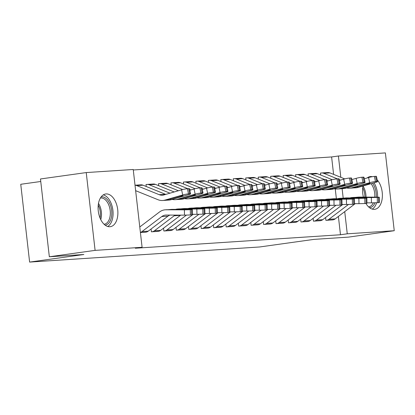 <?xml version="1.0" encoding="UTF-8"?>
<svg xmlns="http://www.w3.org/2000/svg" width="415" height="415" viewBox="0 0 415 415"><rect width="100%" height="100%" fill="white"/><g stroke="black" fill="none" stroke-linecap="round" stroke-linejoin="round"><path stroke-width="0.62" d="M377.168 179.82A16.517 9.727 -98 0 1 382.308 197.499A16.517 9.727 -98 0 1 374.781 209.31A16.517 9.727 -98 0 1 374.361 209.357A16.517 9.727 -98 0 1 365.926 203.459M363.395 197.094A16.517 9.727 -98 0 1 362.995 186.003A13.233 7.792 -98 0 1 365.999 197.109M367.166 177.947A16.517 9.727 -98 0 1 370.206 176.593A16.517 9.727 -98 0 1 370.621 176.551A16.517 9.727 -98 0 1 372.338 176.691M109.861 226.735A16.517 9.727 -98 0 1 98.314 211.328A16.517 9.727 -98 0 1 105.706 193.976A16.517 9.727 -98 0 1 106.126 193.935A16.517 9.727 -98 0 1 117.673 209.342A16.517 9.727 -98 0 1 110.281 226.694A16.517 9.727 -98 0 1 109.861 226.735M333.598 174.383L331.611 156.948L133.282 169.984M331.611 156.948L338.396 156.004L385.385 152.912L394.25 230.714L347.256 233.806L344.73 211.634M40.753 181.49L20.75 184.286L29.615 262.088L259.712 246.967L313.953 239.382L348.481 237.115L394.25 230.714M29.615 262.088L83.856 254.504L49.333 256.771L40.468 178.969L86.237 172.573L133.225 169.486L142.091 247.288L95.097 250.375L86.237 172.573M308.672 173.818L308.049 173.859L308.278 175.861M313.118 218.347L313.439 221.169L320.909 220.598M283.741 175.457L283.118 175.493L283.346 177.501M288.186 219.986L288.508 222.808L295.978 222.233M258.815 177.091L258.187 177.132L258.415 179.135M263.26 221.626L263.582 224.448L271.047 223.872M233.884 178.73L233.261 178.772L233.489 180.774M238.329 223.265L238.651 226.087L246.121 225.511M208.953 180.369L208.33 180.411L208.558 182.413M213.398 224.899L213.72 227.721L221.19 227.15M184.027 182.009L183.399 182.05L183.627 184.053M188.472 226.538L188.794 229.36L196.264 228.79M159.095 183.648L158.473 183.689L158.701 185.692M163.541 228.177L163.863 230.999L171.333 230.429M145.79 232.187L140.41 232.54L146.402 232.063M142.091 247.288L135.311 248.232L340.476 234.75L338.391 216.448M336.373 198.728L335.263 188.965M151.076 228.997L151.397 231.819L158.867 231.243M146.63 184.468L146.007 184.504L146.236 186.511M176.007 227.358L176.328 230.18L183.798 229.609M171.561 182.828L170.939 182.87L171.167 184.872M200.933 225.719L201.254 228.541L208.724 227.97M196.487 181.189L195.864 181.231L196.093 183.233M225.864 224.084L226.185 226.901L233.655 226.331M221.418 179.55L220.796 179.591L221.024 181.594M250.795 222.445L251.117 225.267L258.587 224.691M246.349 177.911L245.727 177.952L245.955 179.954M275.721 220.806L276.042 223.628L283.512 223.052M271.275 176.271L270.653 176.313L270.881 178.32M300.652 219.167L300.974 221.989L308.444 221.418M296.206 174.637L295.584 174.679L295.812 176.681M325.583 217.527L325.905 220.349L333.37 219.779M321.137 172.998L320.51 173.039L320.738 175.042M343.195 198.152L342.121 188.701M340.819 177.298L338.396 156.004M49.333 256.771L95.097 250.375M340.476 234.75L347.256 233.806M140.394 232.41A7.413 5.986 -93.8 0 0 141.992 231.575L161.726 216.589A10.588 8.549 86.2 0 1 165.658 215.079A10.588 8.549 86.2 0 1 166.14 215.063L184.488 215.141L184.379 209.85L190.298 209.7L190.402 214.991L184.488 215.141M139.777 226.969L159.412 212.06A15.884 12.824 86.2 0 1 165.31 209.798A15.884 12.824 86.2 0 1 166.036 209.777L184.379 209.85M167.935 209.705L171.545 209.388A15.884 12.824 86.2 0 1 172.267 209.368L192.353 209.523L192.461 214.809L190.402 214.991M145.821 232.182A7.413 5.986 -93.8 0 0 148.222 231.165L167.956 216.179A10.588 8.549 86.2 0 1 169.953 215.084M183.337 209.674L167.193 209.7C166.062 209.762 165.974 209.798 166.929 209.803M170.212 209.476L171.66 209.44L171.706 209.72M191.652 214.908L191.543 209.622L190.298 209.7M191.543 209.622L192.353 209.523M183.331 209.492L171.66 209.44M135.02 185.215L140.784 184.836A7.413 5.986 86.2 0 1 142.988 185.194L165.46 194.282A10.588 8.549 -93.8 0 0 165.767 194.396M166.602 200.238L168.957 200.082A15.884 12.824 -93.8 0 0 171.167 199.693L188.918 194.573A4.233 0.436 168.1 0 0 190.573 193.862A4.233 0.436 168.1 0 0 189.738 193.779L188.654 188.628A4.233 0.436 -11.9 0 1 189.489 188.711L190.573 193.862M135.643 190.677L158.006 199.714A15.884 12.824 -93.8 0 0 162.722 200.492A15.884 12.824 -93.8 0 0 164.931 200.103L182.688 194.983L181.604 189.826A4.233 0.436 -11.9 0 1 187.409 188.706L188.654 188.628M135.02 185.235A7.413 5.986 86.2 0 1 136.753 185.604L159.23 194.692A10.588 8.549 -93.8 0 0 162.374 195.206A10.588 8.549 -93.8 0 0 163.847 194.951L181.604 189.826M170.01 199.771L165.844 200.284C164.905 200.404 164.988 200.315 166.088 200.025L177.848 196.627A3.387 0.348 -11.9 0 1 182.491 195.73A3.387 0.348 -11.9 0 1 183.155 195.797A3.387 0.348 -11.9 0 1 181.837 196.362L170.01 199.771L171.167 199.693M162.722 200.492L165.844 200.284C164.905 200.404 164.988 200.315 166.088 200.025L164.931 200.103M187.409 188.706L188.493 193.862L189.738 193.779M188.493 193.862A4.233 0.436 168.1 0 0 182.688 194.983M152.02 231.778L152.056 231.772A7.413 5.986 -93.8 0 0 154.458 230.756L174.191 215.769A10.588 8.549 86.2 0 1 175.223 215.105M192.451 214.306L196.954 214.322L196.845 209.03L202.764 208.885L202.868 214.171L196.954 214.322M175.524 209.378A15.884 12.824 86.2 0 1 177.776 208.978A15.884 12.824 86.2 0 1 178.497 208.958L196.845 209.03M180.401 208.885L184.011 208.569A15.884 12.824 86.2 0 1 184.732 208.548L204.818 208.704L204.927 213.99L202.868 214.171M158.255 231.368L158.286 231.363A7.413 5.986 -93.8 0 0 160.688 230.346L180.421 215.359A10.588 8.549 86.2 0 1 180.743 215.126M195.797 208.854L179.654 208.88C178.528 208.942 178.44 208.978 179.389 208.984M182.678 208.657L184.125 208.621L184.172 208.901M204.113 214.093L204.009 208.802L202.764 208.885M204.009 208.802L204.818 208.704M195.797 208.672L184.125 208.621M164.485 230.958L164.522 230.953A7.413 5.986 -93.8 0 0 166.923 229.936L186.418 215.131M204.917 213.486L209.414 213.502L209.31 208.216L215.224 208.065L215.333 213.352L209.414 213.502M187.985 208.558A15.884 12.824 86.2 0 1 190.241 208.159A15.884 12.824 86.2 0 1 190.962 208.138L209.31 208.216M192.866 208.065L196.471 207.749A15.884 12.824 86.2 0 1 197.198 207.728L217.284 207.884L217.393 213.175L215.333 213.352M170.721 230.548L170.752 230.543A7.413 5.986 -93.8 0 0 173.154 229.526L192.887 214.539A10.588 8.549 86.2 0 1 193.208 214.306M208.263 208.034L192.119 208.06C190.993 208.123 190.905 208.159 191.855 208.164M195.138 207.837L196.591 207.806L196.637 208.081M216.578 213.274L216.474 207.982L215.224 208.065M216.474 207.982L217.284 207.884M208.257 207.853L196.591 207.806M146.013 184.55L146.666 184.462A7.413 5.986 86.2 0 1 147.019 184.426L153.249 184.016A7.413 5.986 86.2 0 1 155.454 184.379L174.212 191.958M179.067 199.418L181.422 199.262A15.884 12.824 -93.8 0 0 183.627 198.873L201.384 193.753A4.233 0.436 168.1 0 0 203.034 193.042A4.233 0.436 168.1 0 0 202.204 192.959L201.119 187.808A4.233 0.436 -11.9 0 1 201.949 187.891L203.034 193.042M172.121 199.418A15.884 12.824 -93.8 0 0 175.187 199.672A15.884 12.824 -93.8 0 0 177.397 199.283L195.154 194.163L194.07 189.007A4.233 0.436 -11.9 0 1 199.874 187.886L201.119 187.808M189.811 190.236L194.07 189.007M147.019 184.426A7.413 5.986 86.2 0 1 149.218 184.789L169.984 193.177M182.47 198.951L178.305 199.465C177.371 199.584 177.454 199.496 178.554 199.21L190.309 195.807A3.387 0.348 -11.9 0 1 194.957 194.91A3.387 0.348 -11.9 0 1 195.621 194.977A3.387 0.348 -11.9 0 1 194.298 195.548L182.47 198.951L183.627 198.873M175.187 199.672L178.305 199.465C177.371 199.584 177.454 199.496 178.554 199.21L177.397 199.283M199.874 187.886L200.959 193.042L202.204 192.959M200.959 193.042A4.233 0.436 168.1 0 0 195.154 194.163M158.478 183.731L159.132 183.643A7.413 5.986 86.2 0 1 159.479 183.606L165.715 183.197A7.413 5.986 86.2 0 1 167.914 183.56L182.704 189.536M191.528 198.598L193.883 198.443A15.884 12.824 -93.8 0 0 196.093 198.054L213.85 192.934A4.233 0.436 168.1 0 0 215.499 192.223A4.233 0.436 168.1 0 0 214.669 192.14L213.585 186.989A4.233 0.436 -11.9 0 1 214.415 187.072L215.499 192.223M184.582 198.598A15.884 12.824 -93.8 0 0 187.653 198.852A15.884 12.824 -93.8 0 0 189.863 198.463L207.614 193.343L206.53 188.187A4.233 0.436 -11.9 0 1 212.34 187.072L213.585 186.989M202.271 189.416L206.53 188.187M159.479 183.606A7.413 5.986 86.2 0 1 161.684 183.97L178.44 190.739M194.936 198.131L190.77 198.645C189.837 198.764 189.92 198.676 191.019 198.391L202.774 194.988A3.387 0.348 -11.9 0 1 207.422 194.096A3.387 0.348 -11.9 0 1 208.086 194.163A3.387 0.348 -11.9 0 1 206.763 194.728L194.936 198.131L196.093 198.054M187.653 198.852L190.77 198.645C189.837 198.764 189.92 198.676 191.019 198.391L189.863 198.463M212.34 187.072L213.419 192.223L214.669 192.14M213.419 192.223A4.233 0.436 168.1 0 0 207.614 193.343M101.187 196.855A14.297 8.419 -98 0 1 109.576 203.106A14.297 8.419 -98 0 1 111.344 217.616A14.297 8.419 -98 0 1 105.145 225.169M104.061 224.245A13.233 7.792 82 0 0 104.232 224.225A13.233 7.792 82 0 0 109.897 217.247A13.233 7.792 82 0 0 108.284 203.864A13.233 7.792 82 0 0 100.565 198.007A13.233 7.792 82 0 0 100.394 198.038M107.703 226.481A16.413 9.664 82 0 0 112.543 218.596A16.413 9.664 82 0 0 103.288 194.884M375.041 202.805A14.297 8.419 -98 0 1 369.646 207.785M368.556 206.862A13.233 7.792 82 0 0 368.733 206.841A13.233 7.792 82 0 0 373.381 202.842M354.903 197.416L358.513 197.099A15.884 12.824 86.2 0 1 359.234 197.078L377.583 197.156A16.413 9.664 82 0 0 374.05 182.813M368.24 177.636A16.413 9.664 82 0 0 367.783 177.501M372.203 209.103A16.413 9.664 82 0 0 376.633 202.748M372.587 183.238A14.297 8.419 -98 0 1 376.27 197.151M374.781 197.146A13.233 7.792 82 0 0 371.041 183.684M176.951 230.138L176.987 230.133A7.413 5.986 -93.8 0 0 179.384 229.116L198.884 214.311M217.382 212.667L221.88 212.682L221.776 207.396L227.69 207.246L227.799 212.537L221.88 212.682M200.45 207.744A15.884 12.824 86.2 0 1 202.707 207.339A15.884 12.824 86.2 0 1 203.428 207.318L221.776 207.396M205.332 207.246L208.937 206.929A15.884 12.824 86.2 0 1 209.658 206.909L229.749 207.064L229.853 212.356L227.799 212.537M183.181 229.728L183.217 229.723A7.413 5.986 -93.8 0 0 185.619 228.707L205.352 213.72A10.588 8.549 86.2 0 1 205.674 213.486M220.728 207.215L204.585 207.241C203.459 207.303 203.371 207.339 204.32 207.344M207.604 207.018L209.056 206.986L209.103 207.261M229.044 212.454L228.935 207.163L227.69 207.246M228.935 207.163L229.749 207.064M220.723 207.033L209.056 206.986M189.416 229.319L189.448 229.313A7.413 5.986 -93.8 0 0 191.849 228.297L211.349 213.492M229.843 211.847L234.345 211.863L234.242 206.577L240.155 206.426L240.259 211.717L234.345 211.863M212.916 206.924A15.884 12.824 86.2 0 1 215.172 206.52A15.884 12.824 86.2 0 1 215.893 206.499L234.242 206.577M217.792 206.426L221.403 206.11A15.884 12.824 86.2 0 1 222.124 206.089L242.215 206.245L242.319 211.536L240.259 211.717M195.647 228.909L195.683 228.904A7.413 5.986 -93.8 0 0 198.085 227.887L217.818 212.9A10.588 8.549 86.2 0 1 218.14 212.667M233.194 206.395L217.05 206.421C215.925 206.483 215.836 206.52 216.786 206.525M220.069 206.198L221.522 206.167L221.563 206.442M241.509 211.634L241.4 206.343L240.155 206.426M241.4 206.343L242.215 206.245M233.189 206.214L221.522 206.167M170.944 182.911L171.592 182.823A7.413 5.986 86.2 0 1 171.945 182.787L178.18 182.377A7.413 5.986 86.2 0 1 180.38 182.74L195.169 188.716M203.993 197.779L206.348 197.623A15.884 12.824 -93.8 0 0 208.558 197.234L226.315 192.114A4.233 0.436 168.1 0 0 227.965 191.408A4.233 0.436 168.1 0 0 227.135 191.32L226.051 186.169A4.233 0.436 -11.9 0 1 226.881 186.252L227.965 191.408M197.047 197.779A15.884 12.824 -93.8 0 0 200.118 198.033A15.884 12.824 -93.8 0 0 202.328 197.644L220.08 192.524L218.996 187.367A4.233 0.436 -11.9 0 1 224.8 186.252L226.051 186.169M214.737 188.597L218.996 187.367M171.945 182.787A7.413 5.986 86.2 0 1 174.15 183.15L187.834 188.68M189.634 189.406L190.905 189.92M207.401 197.312L203.236 197.831C202.302 197.945 202.38 197.856 203.485 197.571L215.24 194.168A3.387 0.348 -11.9 0 1 219.883 193.276A3.387 0.348 -11.9 0 1 220.552 193.343A3.387 0.348 -11.9 0 1 219.229 193.909L207.401 197.312L208.558 197.234M200.118 198.033L203.236 197.831C202.302 197.945 202.38 197.856 203.485 197.571L202.328 197.644M224.8 186.252L225.885 191.403L227.135 191.32M225.885 191.403A4.233 0.436 168.1 0 0 220.08 192.524M183.404 182.092L184.058 182.003A7.413 5.986 86.2 0 1 184.41 181.967L190.646 181.557A7.413 5.986 86.2 0 1 192.845 181.92L207.635 187.896M216.459 196.959L218.814 196.803A15.884 12.824 -93.8 0 0 221.024 196.414L238.775 191.294A4.233 0.436 168.1 0 0 240.43 190.589A4.233 0.436 168.1 0 0 239.595 190.501L238.511 185.349A4.233 0.436 -11.9 0 1 239.346 185.432L240.43 190.589M209.513 196.959A15.884 12.824 -93.8 0 0 212.584 197.213A15.884 12.824 -93.8 0 0 214.788 196.824L232.545 191.704L231.461 186.553A4.233 0.436 -11.9 0 1 237.266 185.432L238.511 185.349M227.202 187.777L231.461 186.553M184.41 181.967A7.413 5.986 86.2 0 1 186.615 182.33L200.3 187.86M202.1 188.586L203.371 189.1M219.867 196.492L215.701 197.011C214.763 197.125 214.846 197.037 215.945 196.751L227.705 193.349A3.387 0.348 -11.9 0 1 232.348 192.456A3.387 0.348 -11.9 0 1 233.017 192.524A3.387 0.348 -11.9 0 1 231.695 193.089L219.867 196.492L221.024 196.414M212.584 197.213L215.701 197.011C214.763 197.125 214.846 197.037 215.945 196.751L214.788 196.824M237.266 185.432L238.35 190.584L239.595 190.501M238.35 190.584A4.233 0.436 168.1 0 0 232.545 191.704M201.882 228.499L201.913 228.494A7.413 5.986 -93.8 0 0 204.315 227.477L223.815 212.672M242.308 211.028L246.811 211.048L246.702 205.757L252.621 205.607L252.725 210.898L246.811 211.048M225.381 206.105A15.884 12.824 86.2 0 1 227.633 205.7A15.884 12.824 86.2 0 1 228.359 205.679L246.702 205.757M230.258 205.612L233.868 205.29A15.884 12.824 86.2 0 1 234.589 205.269L254.68 205.425L254.784 210.716L252.725 210.898M208.112 228.089L208.148 228.084A7.413 5.986 -93.8 0 0 210.545 227.067L230.278 212.081A10.588 8.549 86.2 0 1 230.605 211.852M245.659 205.575L229.516 205.607C228.39 205.664 228.302 205.7 229.251 205.705M232.535 205.384L233.987 205.347L234.029 205.627M253.975 210.815L253.866 205.524L252.621 205.607M253.866 205.524L254.68 205.425M245.654 205.394L233.987 205.347M195.87 181.277L196.523 181.184A7.413 5.986 86.2 0 1 196.876 181.148L203.106 180.738A7.413 5.986 86.2 0 1 205.311 181.101L220.095 187.077M228.924 196.139L231.28 195.984A15.884 12.824 -93.8 0 0 233.489 195.6L251.241 190.475A4.233 0.436 168.1 0 0 252.896 189.769A4.233 0.436 168.1 0 0 252.061 189.681L250.976 184.53A4.233 0.436 -11.9 0 1 251.812 184.613L252.896 189.769M221.978 196.139A15.884 12.824 -93.8 0 0 225.044 196.394A15.884 12.824 -93.8 0 0 227.254 196.01L245.011 190.884L243.927 185.733A4.233 0.436 -11.9 0 1 249.731 184.613L250.976 184.53M239.668 186.963L243.927 185.733M196.876 181.148A7.413 5.986 86.2 0 1 199.076 181.511L212.76 187.041M214.565 187.767L215.831 188.28M232.333 195.673L228.167 196.191C227.228 196.305 227.311 196.222 228.411 195.932L240.171 192.529A3.387 0.348 -11.9 0 1 244.814 191.637A3.387 0.348 -11.9 0 1 245.478 191.704A3.387 0.348 -11.9 0 1 244.16 192.27L232.333 195.673L233.489 195.6M225.044 196.394L228.167 196.191C227.228 196.305 227.311 196.222 228.411 195.932L227.254 196.01M249.731 184.613L250.816 189.764L252.061 189.681M250.816 189.764A4.233 0.436 168.1 0 0 245.011 190.884M214.342 227.679L214.379 227.679A7.413 5.986 -93.8 0 0 216.78 226.657L236.275 211.852M254.774 210.208L259.276 210.229L259.168 204.937L265.086 204.787L265.19 210.078L259.276 210.229M237.847 205.285A15.884 12.824 86.2 0 1 240.098 204.886A15.884 12.824 86.2 0 1 240.825 204.86L259.168 204.937M242.723 204.792L246.334 204.476A15.884 12.824 86.2 0 1 247.055 204.45L267.141 204.605L267.25 209.897L265.19 210.078M220.578 227.27L220.609 227.27A7.413 5.986 -93.8 0 0 223.011 226.248L242.744 211.266A10.588 8.549 86.2 0 1 243.071 211.033M258.12 204.756L241.976 204.787C240.85 204.844 240.762 204.88 241.712 204.886M245 204.564L246.448 204.528L246.494 204.808M266.435 209.995L266.331 204.704L265.086 204.787M266.331 204.704L267.141 204.605M258.12 204.574L246.448 204.528M208.335 180.458L208.989 180.364A7.413 5.986 86.2 0 1 209.342 180.328L215.572 179.918A7.413 5.986 86.2 0 1 217.776 180.281L232.561 186.257M241.39 195.32L243.745 195.164A15.884 12.824 -93.8 0 0 245.95 194.78L263.707 189.655A4.233 0.436 168.1 0 0 265.356 188.95A4.233 0.436 168.1 0 0 264.526 188.867L263.442 183.71A4.233 0.436 -11.9 0 1 264.277 183.793L265.356 188.95M234.444 195.32A15.884 12.824 -93.8 0 0 237.51 195.574A15.884 12.824 -93.8 0 0 239.72 195.19L257.476 190.065L256.392 184.914A4.233 0.436 -11.9 0 1 262.197 183.793L263.442 183.71M252.133 186.143L256.392 184.914M209.342 180.328A7.413 5.986 86.2 0 1 211.541 180.691L225.226 186.221M227.026 186.952L228.297 187.461M244.793 194.853L240.627 195.372C239.694 195.486 239.777 195.403 240.876 195.112L252.636 191.714A3.387 0.348 -11.9 0 1 257.279 190.817A3.387 0.348 -11.9 0 1 257.943 190.884A3.387 0.348 -11.9 0 1 256.62 191.45L244.793 194.853L245.95 194.78M237.51 195.574L240.627 195.372C239.694 195.486 239.777 195.403 240.876 195.112L239.72 195.19M262.197 183.793L263.281 188.944L264.526 188.867M263.281 188.944A4.233 0.436 168.1 0 0 257.476 190.065M226.808 226.865L226.844 226.86A7.413 5.986 -93.8 0 0 229.246 225.838L248.741 211.033M267.239 209.388L271.742 209.409L271.633 204.118L277.547 203.967L277.656 209.259L271.742 209.409M250.307 204.465A15.884 12.824 86.2 0 1 252.564 204.066A15.884 12.824 86.2 0 1 253.285 204.04L271.633 204.118M255.189 203.973L258.794 203.656A15.884 12.824 86.2 0 1 259.52 203.63L279.606 203.786L279.715 209.077L277.656 209.259M233.043 226.455L233.074 226.45A7.413 5.986 -93.8 0 0 235.476 225.428L255.209 210.447A10.588 8.549 86.2 0 1 255.531 210.213M270.585 203.936L254.442 203.967C253.316 204.03 253.228 204.061 254.177 204.071M257.461 203.744L258.913 203.708L258.96 203.988M278.901 209.176L278.797 203.884L277.547 203.967M278.797 203.884L279.606 203.786M270.58 203.755L258.913 203.708M239.273 226.045L239.31 226.04A7.413 5.986 -93.8 0 0 241.706 225.018L261.206 210.213M279.705 208.569L284.202 208.589L284.099 203.298L290.012 203.148L290.121 208.439L284.202 208.589M262.773 203.646A15.884 12.824 86.2 0 1 265.029 203.246A15.884 12.824 86.2 0 1 265.75 203.22L284.099 203.298M267.654 203.153L271.26 202.836A15.884 12.824 86.2 0 1 271.986 202.811L292.072 202.966L292.176 208.257L290.121 208.439M245.504 225.636L245.54 225.63A7.413 5.986 -93.8 0 0 247.942 224.608L267.675 209.627A10.588 8.549 86.2 0 1 267.997 209.393M283.051 203.117L266.907 203.148C265.782 203.21 265.693 203.241 266.643 203.251M269.926 202.925L271.379 202.888L271.426 203.168M291.366 208.356L291.263 203.065L290.012 203.148M291.263 203.065L292.072 202.966M283.046 202.935L271.379 202.888M251.739 225.226L251.77 225.221A7.413 5.986 -93.8 0 0 254.172 224.199L273.672 209.393M292.17 207.749L296.668 207.77L296.564 202.479L302.478 202.328L302.587 207.619L296.668 207.77M275.238 202.826A15.884 12.824 86.2 0 1 277.495 202.427A15.884 12.824 86.2 0 1 278.216 202.406L296.564 202.479M280.12 202.333L283.725 202.017A15.884 12.824 86.2 0 1 284.446 201.996L304.537 202.147L304.641 207.438L302.587 207.619M257.969 224.816L258.006 224.811A7.413 5.986 -93.8 0 0 260.407 223.789L280.141 208.807A10.588 8.549 86.2 0 1 280.462 208.574M295.516 202.302L279.373 202.328C278.247 202.39 278.159 202.421 279.108 202.432M282.392 202.105L283.844 202.069L283.891 202.349M303.832 207.536L303.723 202.25L302.478 202.328M303.723 202.25L304.537 202.147M295.511 202.115L283.844 202.069M264.205 224.406L264.236 224.401A7.413 5.986 -93.8 0 0 266.638 223.379L286.137 208.574M304.631 206.929L309.134 206.95L309.025 201.659L314.944 201.508L315.047 206.8L309.134 206.95M287.704 202.006A15.884 12.824 86.2 0 1 289.955 201.607A15.884 12.824 86.2 0 1 290.682 201.586L309.025 201.659M292.58 201.514L296.191 201.197A15.884 12.824 86.2 0 1 296.912 201.176L317.003 201.327L317.107 206.618L315.047 206.8M270.435 223.996L270.471 223.991A7.413 5.986 -93.8 0 0 272.873 222.969L292.601 207.988A10.588 8.549 86.2 0 1 292.928 207.754M307.982 201.483L291.838 201.508C290.713 201.571 290.625 201.602 291.574 201.612M294.858 201.285L296.31 201.249L296.351 201.529M316.297 206.717L316.189 201.431L314.944 201.508M316.189 201.431L317.003 201.327M307.977 201.301L296.31 201.249M276.665 223.586L276.701 223.581A7.413 5.986 -93.8 0 0 279.103 222.565L298.598 207.754M317.096 206.115L321.599 206.131L321.49 200.839L327.409 200.689L327.513 205.98L321.599 206.131M300.17 201.187A15.884 12.824 86.2 0 1 302.421 200.787A15.884 12.824 86.2 0 1 303.147 200.767L321.49 200.839M305.046 200.694L308.656 200.378A15.884 12.824 86.2 0 1 309.377 200.357L329.463 200.512L329.572 205.799L327.513 205.98M282.9 223.177L282.931 223.171A7.413 5.986 -93.8 0 0 285.333 222.155L305.067 207.168A10.588 8.549 86.2 0 1 305.393 206.935M320.442 200.663L304.304 200.689C303.173 200.751 303.085 200.787 304.039 200.793M307.323 200.466L308.77 200.429L308.817 200.71M328.758 205.897L328.654 200.611L327.409 200.689M328.654 200.611L329.463 200.512M320.442 200.481L308.77 200.429M289.131 222.767L289.167 222.762A7.413 5.986 -93.8 0 0 291.569 221.745L311.063 206.94M329.562 205.295L334.065 205.311L333.956 200.02L339.875 199.874L339.978 205.16L334.065 205.311M312.63 200.367A15.884 12.824 86.2 0 1 314.886 199.968A15.884 12.824 86.2 0 1 315.608 199.947L333.956 200.02M317.511 199.874L321.122 199.558A15.884 12.824 86.2 0 1 321.843 199.537L341.929 199.693L342.038 204.979L339.978 205.16M295.366 222.357L295.397 222.352A7.413 5.986 -93.8 0 0 297.799 221.335L317.532 206.348A10.588 8.549 86.2 0 1 317.854 206.115M332.908 199.843L316.764 199.869C315.639 199.931 315.55 199.968 316.5 199.973M319.789 199.646L321.236 199.61L321.283 199.89M341.223 205.083L341.12 199.791L339.875 199.874M341.12 199.791L341.929 199.693M332.908 199.662L321.236 199.61M301.596 221.947L301.632 221.942A7.413 5.986 -93.8 0 0 304.034 220.925L323.529 206.12M342.027 204.476L346.525 204.491L346.421 199.205L352.335 199.055L352.444 204.341L346.525 204.491M325.095 199.548A15.884 12.824 86.2 0 1 327.352 199.148A15.884 12.824 86.2 0 1 328.073 199.127L346.421 199.205M329.977 199.055L333.582 198.738A15.884 12.824 86.2 0 1 334.308 198.718L354.394 198.873L354.503 204.164L352.444 204.341M307.831 221.537L307.863 221.532A7.413 5.986 -93.8 0 0 310.264 220.515L329.998 205.529A10.588 8.549 86.2 0 1 330.319 205.295M345.373 199.024L329.23 199.05C328.104 199.112 328.016 199.148 328.965 199.153M332.249 198.827L333.702 198.795L333.748 199.07M353.689 204.263L353.585 198.972L352.335 199.055M353.585 198.972L354.394 198.873M345.368 198.842L333.702 198.795M220.801 179.638L221.454 179.545A7.413 5.986 86.2 0 1 221.807 179.508L228.037 179.098A7.413 5.986 86.2 0 1 230.237 179.462L245.026 185.438M253.856 194.5L256.205 194.345A15.884 12.824 -93.8 0 0 258.415 193.961L276.172 188.835A4.233 0.436 168.1 0 0 277.822 188.13A4.233 0.436 168.1 0 0 276.992 188.047L275.908 182.891A4.233 0.436 -11.9 0 1 276.738 182.974L277.822 188.13M246.909 194.505A15.884 12.824 -93.8 0 0 249.975 194.754A15.884 12.824 -93.8 0 0 252.185 194.37L269.937 189.245L268.858 184.094A4.233 0.436 -11.9 0 1 274.663 182.974L275.908 182.891M264.594 185.323L268.858 184.094M221.807 179.508A7.413 5.986 86.2 0 1 224.007 179.871L237.691 185.401M239.491 186.133L240.762 186.646M257.259 194.033L253.093 194.552C252.159 194.666 252.242 194.583 253.342 194.293L265.097 190.895A3.387 0.348 -11.9 0 1 269.745 189.997A3.387 0.348 -11.9 0 1 270.409 190.065A3.387 0.348 -11.9 0 1 269.086 190.63L257.259 194.033L258.415 193.961M249.975 194.754L253.093 194.552C252.159 194.666 252.242 194.583 253.342 194.293L252.185 194.37M274.663 182.974L275.747 188.125L276.992 188.047M275.747 188.125A4.233 0.436 168.1 0 0 269.937 189.245M233.266 178.818L233.915 178.725A7.413 5.986 86.2 0 1 234.268 178.689L240.503 178.279A7.413 5.986 86.2 0 1 242.702 178.642L257.492 184.618M266.316 193.681L268.671 193.53A15.884 12.824 -93.8 0 0 270.881 193.141L288.638 188.016A4.233 0.436 168.1 0 0 290.287 187.31A4.233 0.436 168.1 0 0 289.457 187.227L288.373 182.071A4.233 0.436 -11.9 0 1 289.203 182.159L290.287 187.31M259.37 193.686A15.884 12.824 -93.8 0 0 262.441 193.94A15.884 12.824 -93.8 0 0 264.651 193.551L282.402 188.426L281.318 183.274A4.233 0.436 -11.9 0 1 287.123 182.154L288.373 182.071M277.059 184.504L281.318 183.274M234.268 178.689A7.413 5.986 86.2 0 1 236.472 179.052L250.157 184.582M251.957 185.313L253.228 185.827M269.724 193.214L265.559 193.732C264.625 193.847 264.703 193.763 265.808 193.473L277.562 190.075A3.387 0.348 -11.9 0 1 282.205 189.178A3.387 0.348 -11.9 0 1 282.874 189.245A3.387 0.348 -11.9 0 1 281.552 189.811L269.724 193.214L270.881 193.141M262.441 193.94L265.559 193.732C264.625 193.847 264.703 193.763 265.808 193.473L264.651 193.551M287.123 182.154L288.207 187.31L289.457 187.227M288.207 187.31A4.233 0.436 168.1 0 0 282.402 188.426M245.732 177.999L246.38 177.905A7.413 5.986 86.2 0 1 246.733 177.869L252.968 177.459A7.413 5.986 86.2 0 1 255.168 177.822L269.958 183.798M278.781 192.861L281.137 192.71A15.884 12.824 -93.8 0 0 283.346 192.321L301.098 187.196A4.233 0.436 168.1 0 0 302.753 186.491A4.233 0.436 168.1 0 0 301.918 186.408L300.839 181.251A4.233 0.436 -11.9 0 1 301.669 181.339L302.753 186.491M271.835 192.866A15.884 12.824 -93.8 0 0 274.906 193.12A15.884 12.824 -93.8 0 0 277.111 192.731L294.868 187.606L293.784 182.455A4.233 0.436 -11.9 0 1 299.589 181.334L300.839 181.251M289.525 183.684L293.784 182.455M246.733 177.869A7.413 5.986 86.2 0 1 248.938 178.232L262.622 183.767M264.422 184.493L265.693 185.007M282.19 192.399L278.024 192.913C277.085 193.032 277.168 192.944 278.268 192.653L290.028 189.256A3.387 0.348 -11.9 0 1 294.671 188.358A3.387 0.348 -11.9 0 1 295.34 188.426A3.387 0.348 -11.9 0 1 294.017 188.991L282.19 192.399L283.346 192.321M274.906 193.12L278.024 192.913C277.085 193.032 277.168 192.944 278.268 192.653L277.111 192.731M299.589 181.334L300.673 186.491L301.918 186.408M300.673 186.491A4.233 0.436 168.1 0 0 294.868 187.606M258.192 177.179L258.846 177.086A7.413 5.986 86.2 0 1 259.199 177.049L265.429 176.645A7.413 5.986 86.2 0 1 267.634 177.003L282.418 182.984M291.247 192.046L293.602 191.891A15.884 12.824 -93.8 0 0 295.812 191.502L313.564 186.382A4.233 0.436 168.1 0 0 315.218 185.671A4.233 0.436 168.1 0 0 314.383 185.588L313.299 180.432A4.233 0.436 -11.9 0 1 314.134 180.52L315.218 185.671M284.301 192.046A15.884 12.824 -93.8 0 0 287.367 192.301A15.884 12.824 -93.8 0 0 289.577 191.912L307.333 186.792L306.249 181.635A4.233 0.436 -11.9 0 1 312.054 180.515L313.299 180.432M301.99 182.865L306.249 181.635M259.199 177.049A7.413 5.986 86.2 0 1 261.403 177.413L275.088 182.948M276.888 183.674L278.154 184.187M294.655 191.58L290.49 192.093C289.551 192.212 289.634 192.124 290.733 191.834L302.494 188.436A3.387 0.348 -11.9 0 1 307.136 187.538A3.387 0.348 -11.9 0 1 307.8 187.606A3.387 0.348 -11.9 0 1 306.483 188.171L294.655 191.58L295.812 191.502M287.367 192.301L290.49 192.093C289.551 192.212 289.634 192.124 290.733 191.834L289.577 191.912M312.054 180.515L313.138 185.671L314.383 185.588M313.138 185.671A4.233 0.436 168.1 0 0 307.333 186.792M270.658 176.359L271.311 176.271A7.413 5.986 86.2 0 1 271.664 176.235L277.894 175.825A7.413 5.986 86.2 0 1 280.099 176.183L294.883 182.164M303.713 191.227L306.068 191.071A15.884 12.824 -93.8 0 0 308.278 190.682L326.029 185.562A4.233 0.436 168.1 0 0 327.679 184.851A4.233 0.436 168.1 0 0 326.849 184.768L325.765 179.617A4.233 0.436 -11.9 0 1 326.6 179.7L327.679 184.851M296.767 191.227A15.884 12.824 -93.8 0 0 299.832 191.481A15.884 12.824 -93.8 0 0 302.042 191.092L319.799 185.972L318.715 180.816A4.233 0.436 -11.9 0 1 324.52 179.695L325.765 179.617M314.456 182.045L318.715 180.816M271.664 176.235A7.413 5.986 86.2 0 1 273.864 176.593L287.548 182.128M289.348 182.854L290.619 183.368M307.121 190.76L302.955 191.274C302.016 191.393 302.099 191.305 303.199 191.014L314.959 187.616A3.387 0.348 -11.9 0 1 319.602 186.719A3.387 0.348 -11.9 0 1 320.266 186.786A3.387 0.348 -11.9 0 1 318.943 187.352L307.121 190.76L308.278 190.682M299.832 191.481L302.955 191.274C302.016 191.393 302.099 191.305 303.199 191.014L302.042 191.092M324.52 179.695L325.604 184.851L326.849 184.768M325.604 184.851A4.233 0.436 168.1 0 0 319.799 185.972M283.123 175.54L283.777 175.452A7.413 5.986 86.2 0 1 284.13 175.415L290.36 175.006A7.413 5.986 86.2 0 1 292.565 175.369L307.349 181.345M316.178 190.407L318.528 190.252A15.884 12.824 -93.8 0 0 320.738 189.863L338.495 184.742A4.233 0.436 168.1 0 0 340.144 184.032A4.233 0.436 168.1 0 0 339.314 183.949L338.23 178.798A4.233 0.436 -11.9 0 1 339.06 178.881L340.144 184.032M309.232 190.407A15.884 12.824 -93.8 0 0 312.298 190.661A15.884 12.824 -93.8 0 0 314.508 190.272L332.259 185.152L331.18 179.996A4.233 0.436 -11.9 0 1 336.985 178.875L338.23 178.798M326.921 181.225L331.18 179.996M284.13 175.415A7.413 5.986 86.2 0 1 286.329 175.778L300.014 181.308M301.814 182.035L303.085 182.548M319.581 189.94L315.416 190.454C314.482 190.573 314.565 190.485 315.665 190.2L327.419 186.797A3.387 0.348 -11.9 0 1 332.067 185.899A3.387 0.348 -11.9 0 1 332.731 185.967A3.387 0.348 -11.9 0 1 331.409 186.537L319.581 189.94L320.738 189.863M312.298 190.661L315.416 190.454C314.482 190.573 314.565 190.485 315.665 190.2L314.508 190.272M336.985 178.875L338.069 184.032L339.314 183.949M338.069 184.032A4.233 0.436 168.1 0 0 332.259 185.152M295.589 174.72L296.237 174.632A7.413 5.986 86.2 0 1 296.59 174.596L302.826 174.186A7.413 5.986 86.2 0 1 305.025 174.549L319.815 180.525M328.639 189.588L330.994 189.432A15.884 12.824 -93.8 0 0 333.204 189.043L350.96 183.923A4.233 0.436 168.1 0 0 352.61 183.212A4.233 0.436 168.1 0 0 351.78 183.129L350.696 177.978A4.233 0.436 -11.9 0 1 351.526 178.061L352.61 183.212M321.692 189.588A15.884 12.824 -93.8 0 0 324.763 189.842A15.884 12.824 -93.8 0 0 326.973 189.453L344.725 184.333L343.641 179.176A4.233 0.436 -11.9 0 1 349.451 178.061L350.696 177.978M339.382 180.406L343.641 179.176M296.59 174.596A7.413 5.986 86.2 0 1 298.795 174.959L312.479 180.489M314.28 181.215L315.55 181.729M332.047 189.121L327.881 189.634C326.947 189.754 327.03 189.665 328.13 189.38L339.885 185.977A3.387 0.348 -11.9 0 1 344.528 185.085A3.387 0.348 -11.9 0 1 345.197 185.152A3.387 0.348 -11.9 0 1 343.874 185.718L332.047 189.121L333.204 189.043M324.763 189.842L327.881 189.634C326.947 189.754 327.03 189.665 328.13 189.38L326.973 189.453M349.451 178.061L350.53 183.212L351.78 183.129M350.53 183.212A4.233 0.436 168.1 0 0 344.725 184.333M314.062 221.128L314.093 221.122A7.413 5.986 -93.8 0 0 316.495 220.106L335.994 205.3M354.493 203.656L358.991 203.672L358.887 198.386L364.801 198.235L364.91 203.526L358.991 203.672M337.561 198.733A15.884 12.824 86.2 0 1 339.818 198.329A15.884 12.824 86.2 0 1 340.539 198.308L358.887 198.386M342.442 198.235L346.048 197.919A15.884 12.824 86.2 0 1 346.769 197.898L366.86 198.054L366.964 203.345L364.91 203.526M320.292 220.718L320.328 220.713A7.413 5.986 -93.8 0 0 322.73 219.696L342.463 204.709A10.588 8.549 86.2 0 1 342.785 204.476M357.839 198.204L341.695 198.23C340.57 198.292 340.482 198.329 341.431 198.334M344.715 198.007L346.167 197.976L346.214 198.251M366.155 203.443L366.046 198.152L364.801 198.235M366.046 198.152L366.86 198.054M357.834 198.022L346.167 197.976M308.055 173.901L308.703 173.812A7.413 5.986 86.2 0 1 309.056 173.776L315.291 173.366A7.413 5.986 86.2 0 1 317.491 173.729L332.28 179.705M341.104 188.768L343.459 188.612A15.884 12.824 -93.8 0 0 345.669 188.223L363.426 183.103A4.233 0.436 168.1 0 0 365.076 182.398A4.233 0.436 168.1 0 0 364.24 182.31L363.161 177.158A4.233 0.436 -11.9 0 1 363.991 177.241L365.076 182.398M334.158 188.768A15.884 12.824 -93.8 0 0 337.229 189.022A15.884 12.824 -93.8 0 0 339.439 188.633L357.19 183.513L356.106 178.357A4.233 0.436 -11.9 0 1 361.911 177.241L363.161 177.158M351.847 179.586L356.106 178.357M309.056 173.776A7.413 5.986 86.2 0 1 311.26 174.139L324.945 179.669M326.745 180.395L328.016 180.909M344.512 188.301L340.347 188.82C339.413 188.934 339.491 188.846 340.596 188.56L352.351 185.157A3.387 0.348 -11.9 0 1 356.993 184.265A3.387 0.348 -11.9 0 1 357.663 184.333A3.387 0.348 -11.9 0 1 356.34 184.898L344.512 188.301L345.669 188.223M337.229 189.022L340.347 188.82C339.413 188.934 339.491 188.846 340.596 188.56L339.439 188.633M361.911 177.241L362.995 182.393L364.24 182.31M362.995 182.393A4.233 0.436 168.1 0 0 357.19 183.513M326.527 220.308L326.558 220.303A7.413 5.986 -93.8 0 0 328.96 219.286L348.46 204.481M366.953 202.836L371.456 202.852L371.352 197.566L377.266 197.416L377.37 202.707L371.456 202.852M350.027 197.913A15.884 12.824 86.2 0 1 352.283 197.509A15.884 12.824 86.2 0 1 353.004 197.488L371.352 197.566M332.757 219.898L332.794 219.893A7.413 5.986 -93.8 0 0 335.196 218.876L354.924 203.89A10.588 8.549 86.2 0 1 355.25 203.656M370.305 197.384L354.161 197.41C353.035 197.473 352.947 197.509 353.896 197.514M357.18 197.187L358.633 197.156L358.674 197.431M378.511 197.333L379.326 197.234L379.429 202.525L378.62 202.624L378.511 197.333L377.266 197.416M379.326 197.234L377.583 197.156M370.299 197.203L358.633 197.156M378.62 202.624L377.37 202.707M320.515 173.081L321.169 172.993A7.413 5.986 86.2 0 1 321.521 172.956L327.751 172.547A7.413 5.986 86.2 0 1 329.956 172.91L344.746 178.886M353.57 187.948L355.925 187.793A15.884 12.824 -93.8 0 0 358.135 187.404L375.886 182.284A4.233 0.436 168.1 0 0 377.541 181.578A4.233 0.436 168.1 0 0 376.706 181.49L375.622 176.339A4.233 0.436 -11.9 0 1 376.457 176.422L377.541 181.578M346.624 187.948A15.884 12.824 -93.8 0 0 349.689 188.203A15.884 12.824 -93.8 0 0 351.899 187.813L369.656 182.693L368.572 177.542A4.233 0.436 -11.9 0 1 374.377 176.422L375.622 176.339M364.313 178.766L368.572 177.542M321.521 172.956A7.413 5.986 86.2 0 1 323.726 173.32L337.411 178.849M339.211 179.576L340.482 180.089M356.978 187.481L352.812 188C351.873 188.114 351.956 188.026 353.056 187.741L364.816 184.338A3.387 0.348 -11.9 0 1 369.459 183.446A3.387 0.348 -11.9 0 1 370.123 183.513A3.387 0.348 -11.9 0 1 368.805 184.078L356.978 187.481L358.135 187.404M349.689 188.203L352.812 188C351.873 188.114 351.956 188.026 353.056 187.741L351.899 187.813M374.377 176.422L375.461 181.573L376.706 181.49M375.461 181.573A4.233 0.436 168.1 0 0 369.656 182.693M172.267 209.368L171.11 209.44M167.193 209.7L166.036 209.777M167.956 216.179L161.726 216.589M148.222 231.165L141.992 231.575M159.23 194.692L165.46 194.282M136.753 185.604L142.988 185.194M181.837 196.362L181.718 195.813M170.487 198.749L170.544 199.62M158.286 231.363L152.056 231.772M184.732 208.548L183.575 208.621M179.654 208.88L178.497 208.958M180.421 215.359L174.191 215.769M160.688 230.346L154.458 230.756M170.752 230.543L164.522 230.953M197.198 207.728L196.041 207.806M192.119 208.06L190.962 208.138M192.887 214.539L192.456 214.571M173.154 229.526L166.923 229.936M149.218 184.789L155.454 184.379M194.298 195.548L194.184 194.993M182.953 197.929L183.01 198.806M161.684 183.97L167.914 183.56M206.763 194.728L206.649 194.173M195.413 197.115L195.47 197.986M98.495 203.392A13.233 7.792 -98 0 1 101.063 218.482A13.233 7.792 -98 0 1 100.762 219.618M100.051 218.046A12.803 7.537 82 0 0 98.241 205.098M364.899 197.104A12.803 7.537 82 0 0 362.741 187.715M183.217 229.723L176.987 230.133M209.658 206.909L208.506 206.986M204.585 207.241L203.428 207.318M205.352 213.72L204.922 213.751M185.619 228.707L179.384 229.116M195.683 228.904L189.448 229.313M222.124 206.089L220.967 206.167M217.05 206.421L215.893 206.499M217.818 212.9L217.387 212.931M198.085 227.887L191.849 228.297M174.15 183.15L180.38 182.74M219.229 193.909L219.115 193.354M207.879 196.295L207.936 197.167M186.615 182.33L192.845 181.92M231.695 193.089L231.575 192.534M220.344 195.475L220.401 196.347M208.148 228.084L201.913 228.494M234.589 205.269L233.432 205.347M229.516 205.607L228.359 205.679M230.278 212.081L229.848 212.112M210.545 227.067L204.315 227.477M199.076 181.511L205.311 181.101M244.16 192.27L244.041 191.714M232.81 194.656L232.867 195.527M220.609 227.27L214.379 227.679M247.055 204.45L245.898 204.528M241.976 204.787L240.825 204.86M242.744 211.266L242.313 211.292M223.011 226.248L216.78 226.657M211.541 180.691L217.776 180.281M256.62 191.45L256.506 190.9M245.275 193.836L245.332 194.708M233.074 226.45L226.844 226.86M259.52 203.63L258.363 203.708M254.442 203.967L253.285 204.04M255.209 210.447L254.779 210.472M235.476 225.428L229.246 225.838M245.54 225.63L239.31 226.04M271.986 202.811L270.829 202.888M266.907 203.148L265.75 203.22M267.675 209.627L267.244 209.653M247.942 224.608L241.706 225.018M258.006 224.811L251.77 225.221M284.446 201.996L283.289 202.069M279.373 202.328L278.216 202.406M280.141 208.807L279.71 208.833M260.407 223.789L254.172 224.199M270.471 223.991L264.236 224.401M296.912 201.176L295.755 201.249M291.838 201.508L290.682 201.586M292.601 207.988L292.176 208.014M272.873 222.969L266.638 223.379M282.931 223.171L276.701 223.581M309.377 200.357L308.221 200.429M304.304 200.689L303.147 200.767M305.067 207.168L304.636 207.194M285.333 222.155L279.103 222.565M295.397 222.352L289.167 222.762M321.843 199.537L320.686 199.615M316.764 199.869L315.608 199.947M317.532 206.348L317.101 206.38M297.799 221.335L291.569 221.745M307.863 221.532L301.632 221.942M334.308 198.718L333.152 198.795M329.23 199.05L328.073 199.127M329.998 205.529L329.567 205.56M310.264 220.515L304.034 220.925M224.007 179.871L230.237 179.462M269.086 190.63L268.972 190.08M257.736 193.017L257.798 193.888M236.472 179.052L242.702 178.642M281.552 189.811L281.437 189.261M270.201 192.197L270.258 193.068M248.938 178.232L255.168 177.822M294.017 188.991L293.898 188.441M282.667 191.377L282.724 192.249M261.403 177.413L267.634 177.003M306.483 188.171L306.363 187.622M295.132 190.558L295.19 191.429M273.864 176.593L280.099 176.183M318.943 187.352L318.829 186.802M307.598 189.738L307.655 190.61M286.329 175.778L292.565 175.369M331.409 186.537L331.295 185.982M320.058 188.918L320.121 189.795M298.795 174.959L305.025 174.549M343.874 185.718L343.76 185.163M332.524 188.104L332.581 188.975M320.328 220.713L314.093 221.122M346.769 197.898L345.612 197.976M341.695 198.23L340.539 198.308M342.463 204.709L342.033 204.74M322.73 219.696L316.495 220.106M311.26 174.139L317.491 173.729M356.34 184.898L356.226 184.343M344.99 187.284L345.047 188.156M332.794 219.893L326.558 220.303M359.234 197.078L358.078 197.156M354.161 197.41L353.004 197.488M354.924 203.89L354.498 203.921M335.196 218.876L328.96 219.286M323.726 173.32L329.956 172.91M368.805 184.078L368.686 183.523M357.455 186.465L357.512 187.336M166.643 209.71L165.31 209.798M179.109 208.89L177.776 208.978M191.574 208.071L190.241 208.159M204.04 207.251L202.707 207.339M216.506 206.431L215.172 206.52M228.966 205.617L227.633 205.7M241.431 204.797L240.098 204.886M253.897 203.978L252.564 204.066M266.363 203.158L265.029 203.246M278.828 202.338L277.495 202.427M291.288 201.519L289.955 201.607M303.754 200.699L302.421 200.787M316.22 199.88L314.886 199.968M328.685 199.06L327.352 199.148M341.151 198.24L339.818 198.329M353.616 197.421L352.283 197.509"/></g></svg>
